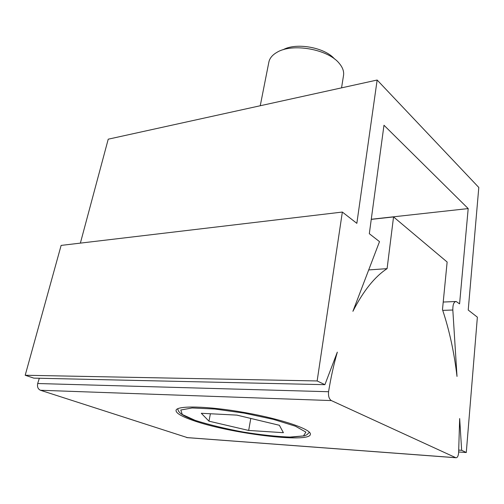 <?xml version="1.0" encoding="UTF-8"?>
<svg xmlns="http://www.w3.org/2000/svg" width="504" height="504" viewBox="0 0 504 504"><rect width="100%" height="100%" fill="white"/><g stroke="black" fill="none" stroke-linecap="round" stroke-linejoin="round"><path stroke-width="0.76" d="M377.149 80.029L356.845 223.341L342.348 212.058L317.142 380.955L324.904 384.678L337.321 352.145C333.768 364.493 330.851 377.691 328.57 391.728C328.186 396.138 329.106 399.086 331.336 400.573L455.868 457.739C457.292 457.878 458.205 456.309 458.615 453.02L459.661 418.553L461.658 450.299L466.282 452.523L477.37 317.167L468.222 310.042L478.8 187.463L377.149 80.029L108.228 139.192L80.369 243.123M468.191 208.58L459.579 303.868L456.196 301.499C453.884 301.688 452.762 304.529 452.825 310.017L457.008 376.431C454.205 352.491 449.366 330.214 442.481 309.613L447.136 262.017L393.548 216.922L387.091 268.645C374.73 276.709 363.34 290.928 352.907 311.308L379.506 241.63L369.319 233.705L383.979 125.25L468.191 208.58L371.272 219.259M324.904 384.678L33.818 378.132L25.2 375.253L317.142 380.955M342.348 212.058L61.129 245.404L25.2 375.253M39.325 378.258L37.687 383.519C37.063 386.858 37.989 389.107 40.465 390.266L187.532 437.667M387.091 268.645L368.701 269.93M328.57 391.728L37.687 383.519M393.548 216.922L371.253 219.379M192.377 420.204C181.346 416.342 175.902 413.078 176.041 410.42C176.425 405.336 207.818 405.947 244.95 412.587C282.095 419.177 311.768 429.446 310.376 434.347C309.897 443.602 228.375 433.295 192.377 420.204M282.99 49.795C296.043 42.254 324.885 47.395 334.53 58.974M260.247 105.752L268.859 62.131C269.672 58.199 272.412 54.911 277.093 52.259C292.408 42.853 328.085 49.209 339.211 63.321C342.689 67.429 344.125 71.461 343.526 75.43L341.554 87.86M279.373 425.275L236.893 415.12L201.291 413.286L208.965 421.174L248.674 430.447L283.399 432.684L279.373 425.275M250.778 418.44L248.674 430.447M210.395 413.759L208.965 421.174M461.658 450.299L458.81 450.104M466.282 452.523L458.684 451.987M452.825 310.017L442.733 310.376M455.736 457.689L186.745 437.573M331.336 400.573L40.465 390.266M195.161 420.368L182.259 414.49L180.804 410.004L192.156 407.963L214.849 409.027L244.213 413.129L273.357 419.359L295.432 426.208L305.897 432.111L303.49 435.922L289.756 437.094C275.971 436.533 260.077 434.788 242.078 431.865C224.141 428.431 208.499 424.601 195.161 420.368M443.224 302.041L455.503 301.524M186.902 437.617L455.868 457.739M177.647 408.782L178.573 411.264L180.148 413.06C182.82 415.327 187.778 417.759 195.023 420.355C209.267 424.834 225.817 428.828 244.679 432.331C262.66 435.141 278.328 436.741 291.69 437.132L304.353 435.853L306.829 434.813L309.437 432.256"/></g></svg>
